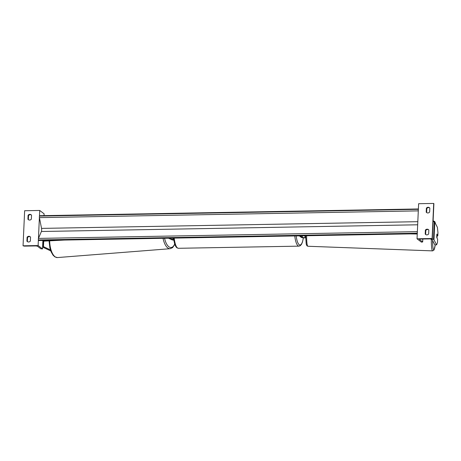 <?xml version="1.0" encoding="UTF-8"?>
<svg xmlns="http://www.w3.org/2000/svg" width="461" height="461" viewBox="0 0 461 461"><rect width="100%" height="100%" fill="white"/><g stroke="black" fill="none" stroke-linecap="round" stroke-linejoin="round"><path stroke-width="0.69" d="M299.345 235.871L301.264 237.334A2.691 0.565 -177.4 0 0 305.649 237.79M300.422 235.848L302.341 237.317A1.573 0.328 -177.4 0 0 304.064 237.628A1.573 0.328 -177.4 0 0 305.418 237.363A1.573 0.328 -177.4 0 0 305.407 237.323L304.617 235.773M426.2 212.112L426.385 208.165A2.247 2.103 127.4 0 1 429.825 208.107L429.646 212.048A2.247 2.103 -52.6 0 1 426.2 212.112L426.644 212.446A2.247 2.103 127.4 0 0 426.851 212.7M425.209 234.038A2.247 2.103 -52.6 0 0 428.649 233.975L428.834 230.033A2.247 2.103 127.4 0 0 425.388 230.091L425.209 234.038L425.647 234.372L425.826 230.425A2.247 2.103 -52.6 0 1 428.621 229.774M432.101 238.516L433.697 203.434L418.628 203.704L417.032 238.786L421.429 242.14L422.691 241.962L419.545 239.524A2.023 0.421 2.6 0 1 419.464 239.397A2.023 0.421 2.6 0 1 420.916 239.057L431.571 238.867L432.101 238.516L417.032 238.786M429.617 207.848A2.247 2.103 -52.6 0 0 426.823 208.499L426.644 212.446M425.388 230.091L425.826 230.425M426.385 208.165L426.823 208.499M437.247 235.778L437.806 235.79L436.924 234.067L436.746 235.629L436.763 237.571L437.645 239.294L437.501 242.515L436.596 244.877L433.98 239.76A3.59 0.755 -177.4 0 0 433.859 239.622A3.59 0.755 -177.4 0 0 433.484 239.426L431.969 238.838M437.806 235.79L437.95 232.569L437.391 227.336L434.781 222.219A3.59 0.755 -177.4 0 0 434.654 222.081A3.59 0.755 -177.4 0 0 434.279 221.885L433.086 221.424M436.596 244.877L434.809 244.843L432.199 239.72A1.798 0.375 -177.4 0 0 432.136 239.657A1.798 0.375 -177.4 0 0 431.951 239.559L430.246 238.896M436.832 234.591L436.895 234.228L437.241 234.914L436.97 237.98M436.751 237.398L437.051 237.98M50.422 249.92L43.461 246.652A1.798 0.375 2.6 0 1 43.346 246.589A1.798 0.375 2.6 0 1 43.276 246.485L42.81 242.342M50.768 250.934L42.596 247.096M42.844 242.342L42.931 240.44M27.914 219.211L28.092 215.264A2.247 2.103 -52.6 0 1 31.538 215.206L31.36 219.154A2.247 2.103 127.4 0 1 27.914 219.211L28.352 219.545A2.247 2.103 -52.6 0 0 28.565 219.805M26.917 241.138L27.101 237.19A2.247 2.103 -52.6 0 1 30.541 237.133L30.363 241.08A2.247 2.103 127.4 0 1 26.917 241.138L27.36 241.472A2.247 2.103 -52.6 0 0 27.568 241.731M23.05 245.811L38.119 245.54L42.516 248.894L41.974 248.905L40.724 248.71L37.618 246.335A2.023 0.421 -177.4 0 0 35.117 245.938L24.456 246.128L23.05 245.811L24.64 210.729L39.715 210.458L44.106 213.812L44.026 215.633M38.119 245.54L38.378 239.864M38.442 238.464L39.392 217.534M39.456 216.134L39.715 210.458M28.092 215.264L28.536 215.604A2.247 2.103 127.4 0 1 31.325 214.953M28.536 215.604L28.352 219.545M27.36 241.472L27.539 237.53A2.247 2.103 127.4 0 1 30.334 236.879M42.516 248.894L42.896 240.44M27.101 237.19L27.539 237.53M173.705 240.129A2.691 0.565 2.6 0 1 171.832 239.743L168.536 238.199M173.664 239.881A1.573 0.328 2.6 0 1 172.835 239.685L169.631 238.181M418.386 208.96L39.634 215.713L39.479 216.076A1.124 0.317 -91 0 0 39.41 217.627L41.536 228.397A2.247 0.634 89 0 1 41.398 231.497L38.465 238.4A1.124 0.317 -91 0 0 38.396 239.951L38.505 240.521L417.193 233.767M417.251 234.009L409.771 233.9M64.482 240.054L43.979 241.138L57.06 240.187M43.513 240.901L43.536 240.429M417.291 233.11A1.124 0.317 -91 0 1 417.355 231.704M418.306 210.781A1.124 0.317 -91 0 1 418.369 209.38M302.341 237.317L302.41 235.813M432.262 238.637L433.853 203.555M422.651 241.898L422.783 239.029M174.212 238.101A14.925 4.218 89 0 0 177.473 247.949A14.925 4.218 89 0 0 178.401 248.295L298.964 246.145A14.925 4.218 -91 0 1 298.037 245.799A14.925 4.218 -91 0 1 294.775 235.951M296.187 235.928A13.807 3.901 89 0 0 299.16 244.682A13.807 3.901 89 0 0 303.309 237.818M433.484 239.426L434.279 221.885M433.98 239.76L434.781 222.219M432.579 240.463A13.807 1.648 92.1 0 0 433.501 249.568A13.807 1.648 92.1 0 0 435.242 244.849L434.003 250.023L432.631 250.882A14.925 1.781 -87.9 0 1 431.329 239.317M306.6 235.738A14.925 1.781 92.1 0 0 307.908 246.26L306.94 245.799L306.225 244.151L305.62 235.755M435.466 223.568A13.807 1.648 92.1 0 0 434.775 222.214M433.282 221.499A14.925 1.781 -87.9 0 1 433.738 221.05L433.104 221.026M43.276 246.485L43.53 240.907M43.461 246.652L43.714 241.005M49.056 240.867L49.874 247.937L51.125 251.833L52.998 255.129L54.836 256.852L57.458 257.566A14.925 6.529 -94.5 0 1 49.679 240.838M163.038 238.297A14.925 6.529 85.5 0 0 170.167 248.71L57.458 257.566M174.661 244.076A13.807 6.039 -94.5 0 1 164.571 238.274M172.835 239.685L172.904 238.124M39.479 216.076L418.369 209.323M38.396 239.951L417.286 233.197M38.465 238.4L417.355 231.647M41.398 231.497L417.666 224.789M41.536 228.397L417.81 221.689M39.41 217.627L418.3 210.873M422.691 241.962L422.823 239.023M432.303 238.7L433.893 203.618M298.964 246.145L300.192 245.765L301.459 244.399L302.474 242.054L303.367 237.824M178.401 248.295L176.84 247.741L175.837 246.623L174.731 244.284L173.417 238.112M432.631 250.882L307.908 246.26M435.53 223.689L434.809 221.626L433.738 221.05M174.771 244.399L172.645 247.597L170.167 248.71"/></g></svg>
